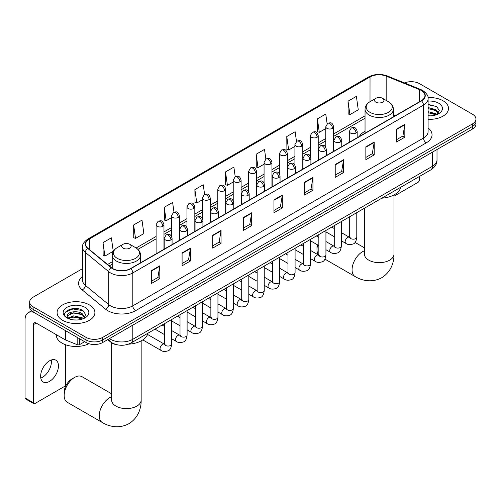 <?xml version="1.0" encoding="UTF-8"?>
<svg xmlns="http://www.w3.org/2000/svg" width="501" height="501" viewBox="0 0 501 501"><rect width="100%" height="100%" fill="white"/><g stroke="black" fill="none" stroke-linecap="round" stroke-linejoin="round"><path stroke-width="0.75" d="M365.041 131.275A20.867 12.049 0 0 0 359.311 136.504M118.355 345.026A11.811 6.82 180 0 1 110.878 342.233L107.715 339.628M82.521 268.655L33.122 297.174A11.811 6.82 0 0 0 29.665 301.997L29.665 307.138A11.811 6.82 0 0 0 33.122 311.96L86.028 342.502A11.811 6.82 0 0 0 102.73 342.502L472.493 129.026A11.811 6.82 0 0 0 475.95 124.204L475.95 121.63A11.811 6.82 0 0 1 472.493 126.459A11.811 6.82 0 0 0 475.95 121.63L475.95 119.063A11.811 6.82 0 0 0 472.493 114.241L419.587 83.698A11.811 6.82 0 0 0 404.482 82.922M29.665 301.997A11.811 6.82 0 0 0 33.122 306.819L86.028 337.361A11.811 6.82 0 0 0 102.73 337.361L102.73 339.935L472.493 126.459L102.73 339.935A11.811 6.82 0 0 1 86.028 339.935A11.811 6.82 0 0 0 102.73 339.935L102.73 342.502M33.122 306.819L33.122 309.393L86.028 339.935L33.122 309.393A11.811 6.82 0 0 1 29.665 304.57A11.811 6.82 0 0 0 33.122 309.393L33.122 311.96M442.978 100.739A18.9 10.909 0 0 0 428.023 97.576A18.9 10.909 0 0 1 442.978 100.739A18.9 10.909 0 0 1 448.514 108.454A18.9 10.909 0 0 0 442.978 100.739M89.366 304.89A18.9 10.909 0 0 0 68.769 302.523A18.9 10.909 0 0 0 57.101 312.605A18.9 10.909 0 0 0 62.638 320.321A18.9 10.909 0 0 0 83.235 322.688A18.9 10.909 0 0 0 94.902 312.605A18.9 10.909 0 0 0 89.366 304.89A18.9 10.909 0 0 0 68.769 302.523A18.9 10.909 0 0 0 57.101 312.605A18.9 10.909 0 0 0 62.638 320.321A18.9 10.909 0 0 0 83.235 322.688A18.9 10.909 0 0 0 94.902 312.605A18.9 10.909 0 0 0 89.366 304.89M421.26 90.449A12.6 7.277 180 0 1 424.948 95.591A12.6 7.277 180 0 1 421.26 100.732L130.573 268.561A12.6 7.277 180 0 1 111.347 267.59L87.951 248.302A12.6 7.277 180 0 1 85.671 244.125A12.6 7.277 180 0 1 89.366 238.983L370.032 76.941A12.6 7.277 180 0 1 386.171 76.127L419.575 89.629A12.6 7.277 180 0 1 421.26 90.449M421.479 90.318A12.913 7.459 0 0 0 419.757 89.485L386.346 75.977A12.913 7.459 0 0 0 369.807 76.816L89.14 238.852A12.913 7.459 0 0 0 87.694 248.402L111.084 267.691A12.913 7.459 0 0 0 130.799 268.686L421.479 100.864A12.913 7.459 0 0 0 421.479 90.318M151.459 270.615L151.459 283.478L159.813 278.656L159.813 265.793L151.459 270.615M151.459 281.199L157.89 277.479L159.775 266.219A3.15 1.816 -120 0 0 159.813 265.793M157.834 277.516L159.813 278.656M182.088 252.936L182.088 265.793L190.436 260.971L190.436 248.114L182.088 252.936M182.088 263.513L188.52 259.8L190.405 248.54A3.15 1.816 -120 0 0 190.436 248.114M188.464 259.831L190.436 260.971M212.712 235.251L212.712 248.114L221.066 243.292L221.066 230.429L212.712 235.251M212.712 245.828L219.144 242.115L221.035 230.855A3.15 1.816 -120 0 0 221.066 230.429M219.087 242.146L221.066 243.292M243.342 217.572L243.342 230.429L251.696 225.607L251.696 212.75L243.342 217.572M243.342 228.149L249.774 224.435L251.659 213.175A3.15 1.816 -120 0 0 251.696 212.75M249.717 224.467L251.696 225.607M396.479 129.158L396.479 142.015L404.833 137.193L404.833 124.336L396.479 129.158M396.479 139.735L402.91 136.021L404.795 124.762A3.15 1.816 -120 0 0 404.833 124.336M402.854 136.053L404.833 137.193M365.849 146.837L365.849 159.7L374.203 154.878L374.203 142.015L365.849 146.837M365.849 157.42L372.287 153.701L374.172 142.441A3.15 1.816 -120 0 0 374.203 142.015M372.23 153.738L374.203 154.878M335.225 164.522L335.225 177.379L343.573 172.557L343.573 159.7L335.225 164.522M335.225 175.1L341.657 171.386L343.542 160.126A3.15 1.816 -120 0 0 343.573 159.7M341.601 171.417L343.573 172.557M304.595 182.201L304.595 195.064L312.95 190.242L312.95 177.379L304.595 182.201M304.595 192.785L311.027 189.071L312.912 177.811A3.15 1.816 -120 0 0 312.95 177.379M310.971 189.102L312.95 190.242M273.966 199.886L273.966 212.75L282.32 207.928L282.32 195.064L273.966 199.886M273.966 210.464L280.403 206.75L282.288 195.49A3.15 1.816 -120 0 0 282.32 195.064M280.347 206.781L282.32 207.928M428.098 119.326A18.9 10.909 0 0 0 448.514 108.454A18.9 10.909 0 0 1 428.098 119.326M102.73 337.361L472.493 123.885A11.811 6.82 0 0 0 475.95 119.063M173.979 212.155L172.62 202.46L164.265 207.282L164.403 220.064M133.635 224.962L135.527 238.401L143.875 233.579L141.99 220.139L133.635 224.962L133.773 237.75M103.012 242.647L104.897 256.086L113.251 251.264L111.366 237.825L103.012 242.647L103.143 255.429M265.856 159.067L264.503 149.411L256.149 154.233L256.28 167.015M296.486 141.414L295.127 131.725L286.779 136.554L286.91 149.336M327.122 123.778L325.756 114.046L317.402 118.869L317.54 131.65M348.032 101.183L349.917 114.623L358.271 109.8L356.386 96.361L348.032 101.183L348.164 113.965M204.602 194.438L203.249 184.775L194.895 189.597L195.027 202.379M235.226 176.747L233.873 167.096L225.519 171.918L225.657 184.7M225.519 171.918L227.404 185.351L233.222 181.995M227.404 185.351L225.519 184.65M256.149 154.233L258.034 167.672L264.071 164.184M258.034 167.672L256.149 166.965M286.779 136.554L288.664 149.987L294.92 146.373M288.664 149.987L286.779 149.285M317.402 118.869L319.287 132.308L325.775 128.563M319.287 132.308L317.402 131.6M349.917 114.623L348.032 113.915M194.895 189.597L196.78 203.037L202.373 199.805M196.78 203.037L194.895 202.329M164.265 207.282L166.15 220.716L171.524 217.616M166.15 220.716L164.265 220.014M135.527 238.401L133.635 237.693M104.897 256.086L103.012 255.378M428.098 115.725L430.447 115.85M428.098 111.642L435.901 113.702L436.941 114.535M428.098 112.662L436.089 114.848M428.098 107.558L435.901 109.619L438.463 113.151M428.098 108.579L435.901 110.64L438.256 113.414M428.098 115.812A12.838 7.409 0 0 0 438.688 113.689A12.838 7.409 0 0 0 438.688 103.212A12.838 7.409 0 0 0 428.098 101.089M437.248 114.41L439.258 110.458L436.715 106.625L428.098 104.333M428.098 104.728L436.54 106.513M428.098 108.811L433.703 109.512M428.098 112.894L433.703 113.595M393.98 196.217L417.915 182.402A1.966 1.14 120 0 0 419.312 179.984L419.312 176.54M317.653 244.92A14.767 8.523 120 0 0 316.989 249.542L316.989 246.329A10.828 6.25 -60 0 1 317.12 244.613M326.358 232.138A14.767 8.523 120 0 0 325.932 232.445M316.989 249.542A14.767 8.523 120 0 0 318.667 255.134M325.932 232.326L326.308 232.107L325.932 232.326M365.041 133.191L365.041 109.299A14.178 8.185 0 0 0 369.193 115.086A14.178 8.185 0 0 0 384.643 116.865A14.178 8.185 0 0 0 393.391 109.299C393.285 106.143 391.632 103.613 388.425 101.709L382.557 98.321A4.728 2.73 0 0 0 375.875 98.321A4.728 2.73 0 0 0 375.875 102.179A4.728 2.73 0 0 0 382.557 102.179A4.728 2.73 0 0 0 382.557 98.321L388.425 101.709A13.02 7.521 0 0 1 388.425 112.343A13.02 7.521 0 0 1 370.007 112.343A13.02 7.521 0 0 1 370.007 101.709L370.032 76.941M381.818 198.189A21.656 12.506 0 0 0 400.712 187.274M64.172 395.508L64.172 392.289A10.828 6.25 -60 0 1 71.825 379.032L74.611 377.422A14.767 8.523 120 0 0 64.172 395.508A14.767 8.523 120 0 0 67.228 402.265L102.31 422.518A14.767 8.523 -60 0 1 100.05 410.688A14.767 8.523 -60 0 1 109.694 397.675A14.767 8.523 -60 0 1 111.635 396.767M123.058 248.145A4.728 2.73 0 0 0 129.74 248.145A4.728 2.73 0 0 0 129.74 244.288L135.608 247.676A13.02 7.521 0 0 1 135.608 258.303A13.02 7.521 0 0 1 117.19 258.303A13.02 7.521 0 0 1 117.19 247.676C113.984 249.579 112.33 252.109 112.224 255.266A14.178 8.185 0 0 0 116.376 261.052A14.178 8.185 0 0 0 131.826 262.825A14.178 8.185 0 0 0 140.574 255.266C140.468 252.109 138.815 249.579 135.608 247.676L129.74 244.288A4.728 2.73 0 0 0 123.058 244.288A4.728 2.73 0 0 0 123.058 248.145M128.325 344.187A21.656 12.506 0 0 0 147.901 333.24M111.635 393.805L81.995 376.689A14.767 8.523 120 0 0 74.611 377.422L71.825 379.032M51.234 360.012A12.6 7.277 -60 0 1 42.485 377.297A12.6 7.277 -60 0 1 40.8 378.08M49.549 381.374A12.6 7.277 120 0 0 57.784 370.27A12.6 7.277 120 0 0 55.855 360.175A12.6 7.277 120 0 0 49.549 360.801A12.6 7.277 120 0 0 41.32 371.905A12.6 7.277 120 0 0 43.249 382A12.6 7.277 120 0 0 49.549 381.374M79.69 338.845L79.69 344.556L84.631 341.701M33.711 312.305A15.75 9.093 -120 0 0 28.313 312.63A15.75 9.093 -120 0 0 25.05 319.838L25.05 397.963L33.404 402.791L33.404 324.661A3.939 2.273 60 0 1 34.218 322.857A3.939 2.273 60 0 1 36.185 323.057L65.299 339.866L65.299 330.541M33.404 402.791A1.966 1.14 120 0 0 33.811 403.687L25.457 398.865A1.966 1.14 -60 0 1 25.05 397.963M33.811 403.687A1.966 1.14 120 0 0 34.794 403.593L64.31 386.553A1.966 1.14 120 0 0 65.7 384.142L65.7 344.794M79.69 344.556A1.966 1.14 180 0 1 77.173 344.682L65.562 339.991A1.966 1.14 180 0 1 65.299 339.866M56.312 334.674L56.312 335.113A19.689 11.366 0 0 0 62.08 343.147A19.689 11.366 0 0 0 88.871 343.717M73.866 319.914L76.835 320.001M67.967 318.029L73.697 315.843L82.296 317.853L83.335 318.686M68.499 318.58L73.697 316.864L82.483 319.005M68.061 318.429L67.14 316.269A8.899 5.135 0 0 0 68.574 318.649M84.851 317.302L82.296 313.77C76.954 309.787 65.963 312.248 67.14 316.269L67.103 315.88M67.159 316.394L67.41 315.736L73.697 312.781L82.296 314.791L84.65 317.565M83.642 318.561L85.652 314.615L83.11 310.783C74.104 304.307 58.097 312.837 67.341 318.066L67.798 318.348M85.082 307.363A12.838 7.409 0 0 0 66.927 307.363A12.838 7.409 0 0 0 66.927 317.847A12.838 7.409 0 0 0 85.082 317.847A12.838 7.409 0 0 0 85.082 307.363M65.462 312.067L73.002 308.973L82.934 310.664M70.171 313.57L73.002 313.056L80.091 313.67M70.171 317.653L73.002 317.139L80.091 317.753M109.469 338.613A15.75 9.093 0 0 0 110.527 339.29A15.75 9.093 0 0 0 132.803 339.29L432.394 166.319A15.75 9.093 0 0 0 437.01 159.894C437.123 163.802 435.043 167.146 430.766 169.927L131.174 342.897A7.878 4.547 60 0 0 132.803 339.29L132.803 325.143M432.394 152.179L432.394 166.319A7.878 4.547 60 0 1 430.766 169.927M108.83 338.983A7.878 5.267 129.5 0 0 110.207 341.544L107.815 339.572M472.493 129.026L472.493 123.885M86.028 342.502L86.028 337.361M428.098 127.993A19.689 11.366 180 0 1 426.27 142.854L135.589 310.676A3.939 2.273 60 0 1 132.803 305.854L423.489 138.032A15.75 9.093 0 0 0 428.098 131.6L428.098 98.678A15.75 9.093 180 0 1 423.489 105.11A3.939 2.273 -120 0 0 421.479 100.864M135.589 310.676A19.689 11.366 180 0 1 107.746 310.676A19.689 11.366 180 0 1 105.536 309.161L82.145 289.872A19.689 11.366 180 0 1 82.521 276.533M110.527 305.854A15.75 9.093 0 0 0 132.803 305.854L132.803 272.932A15.75 9.093 180 0 1 108.761 271.717L85.37 252.429A15.75 9.093 180 0 1 82.521 247.212L82.521 280.134A15.75 9.093 0 0 0 85.37 285.351L108.761 304.639A15.75 9.093 0 0 0 110.527 305.854M428.098 98.678C428.624 96.217 426.814 93.474 422.669 90.443L420.602 89.441A3.939 1.841 112 0 0 419.757 89.485M420.602 89.441L387.192 75.933C380.672 73.628 374.479 73.96 368.617 76.941A3.939 2.273 60 0 1 369.807 76.816M89.14 238.852A3.939 2.273 -120 0 0 87.951 238.983C83.861 241.92 82.058 244.663 82.521 247.212M87.694 248.402A3.939 2.637 129.5 0 0 85.37 252.429L85.37 285.351A3.939 2.637 -50.5 0 1 82.145 289.872M387.192 75.933A3.939 1.841 112 0 0 386.346 75.977M111.084 267.691A3.939 2.637 129.5 0 0 108.761 271.717L108.761 304.639A3.939 2.637 -50.5 0 1 105.536 309.161M130.799 268.686A3.939 2.273 60 0 1 132.803 272.932L423.489 105.11L423.489 138.032A3.939 2.273 60 0 0 426.27 142.854M89.366 238.983L89.366 249.467M419.575 89.629L419.575 101.709M386.171 76.127L386.171 100.407M395.195 115.781L393.391 115.055M365.041 115.831L333.647 133.955M325.775 138.501L318.223 142.86M310.344 147.407L302.798 151.765M294.92 156.312L287.374 160.671M279.495 165.217L271.949 169.576M264.071 174.123L256.525 178.481M248.646 183.028L241.1 187.387M233.222 191.939L225.669 196.298M217.797 200.845L210.245 205.203M202.373 209.75L194.82 214.109M186.948 218.655L179.396 223.014M171.524 227.56L163.971 231.919M156.099 236.466L136.128 247.989M112.224 261.791L107.571 264.478M273.966 200.294L282.288 195.49M304.595 182.614L312.912 177.811M335.225 164.929L343.542 160.126M365.849 147.244L374.172 142.441M396.479 129.565L404.795 124.762M243.342 217.979L251.659 213.175M212.712 235.658L221.035 230.855M182.088 253.343L190.405 248.54M151.459 271.022L159.775 266.219M393.98 194.92L393.98 254.126A14.767 8.523 180 0 1 389.659 260.157A14.767 8.523 180 0 1 368.774 260.157A14.767 8.523 180 0 1 364.446 254.126L364.484 254.702M393.98 254.126C394.181 261.541 391.425 271.78 381.706 277.729C371.692 283.171 361.446 280.441 355.128 276.558A14.767 8.523 -60 0 1 352.861 264.728A14.767 8.523 -60 0 1 362.511 251.715A14.767 8.523 -60 0 1 364.446 250.807M141.163 340.88L141.163 400.086A14.767 8.523 180 0 1 136.842 406.117A14.767 8.523 180 0 1 115.956 406.117A14.767 8.523 180 0 1 111.635 400.086L111.667 400.668M356.023 133.028A3.939 2.273 0 0 0 357.175 131.425C355.578 126.371 354.025 127.379 351.27 128.012A3.939 2.273 60 0 1 353.236 128.206A3.939 2.273 -120 0 1 356.023 133.028A3.939 2.273 0 0 1 350.456 133.028A3.939 2.273 0 0 1 349.297 131.425L351.27 128.012M341.356 240.799L345.897 243.417A3.545 2.048 -60 0 1 345.352 240.58A3.545 2.048 -60 0 1 347.669 237.455A3.545 2.048 -60 0 1 347.826 237.368A3.545 2.048 -60 0 1 349.441 237.28L341.356 232.614M349.898 237.637L349.579 237.9L349.692 237.136A3.545 2.048 -0 0 0 350.731 238.582A3.545 2.048 -0 0 0 355.578 238.67A3.545 2.048 -0 0 0 356.781 237.136C356.299 241.25 355.021 243.549 352.961 244.031C349.999 244.933 347.644 244.726 345.897 243.417M340.599 141.933A3.939 2.273 0 0 0 341.751 140.33C340.154 135.276 338.601 136.285 335.845 136.917A3.939 2.273 60 0 1 337.812 137.111A3.939 2.273 -120 0 1 340.599 141.933A3.939 2.273 0 0 1 335.031 141.933A3.939 2.273 0 0 1 333.873 140.33L335.845 136.917M325.932 249.705L330.472 252.322A3.545 2.048 -60 0 1 329.927 249.485A3.545 2.048 -60 0 1 332.244 246.36A3.545 2.048 -60 0 1 332.401 246.279A3.545 2.048 -60 0 1 334.017 246.185L325.932 241.52M334.474 246.542L334.154 246.805L334.267 246.041A3.545 2.048 -0 0 0 335.307 247.488A3.545 2.048 -0 0 0 340.154 247.575A3.545 2.048 -0 0 0 341.356 246.041C340.868 250.156 339.597 252.454 337.536 252.936C334.574 253.838 332.219 253.631 330.472 252.322M325.174 150.839A3.939 2.273 0 0 0 326.326 149.235C324.729 144.182 323.176 145.19 320.421 145.822A3.939 2.273 60 0 1 322.387 146.016A3.939 2.273 -120 0 1 325.174 150.839A3.939 2.273 0 0 1 319.6 150.839A3.939 2.273 0 0 1 318.448 149.235L320.421 145.822M310.507 258.61L315.048 261.228A3.545 2.048 -60 0 1 314.503 258.391A3.545 2.048 -60 0 1 316.82 255.266A3.545 2.048 -60 0 1 316.976 255.184A3.545 2.048 -60 0 1 318.592 255.09L310.507 250.425M319.049 255.447L318.73 255.71L318.843 254.946A3.545 2.048 -0 0 0 319.882 256.393A3.545 2.048 -0 0 0 324.729 256.481A3.545 2.048 -0 0 0 325.932 254.946C325.443 259.061 324.172 261.359 322.105 261.841C319.15 262.743 316.795 262.537 315.048 261.228M309.75 159.744A3.939 2.273 0 0 0 310.902 158.141C309.305 153.087 307.752 154.095 304.996 154.728A3.939 2.273 60 0 1 306.963 154.922A3.939 2.273 -120 0 1 309.75 159.744A3.939 2.273 0 0 1 304.176 159.744A3.939 2.273 0 0 1 303.024 158.141L304.996 154.728M295.083 267.515L299.623 270.133A3.545 2.048 -60 0 1 299.078 267.296A3.545 2.048 -60 0 1 301.395 264.171A3.545 2.048 -60 0 1 301.552 264.09A3.545 2.048 -60 0 1 303.168 263.996L295.083 259.33M303.619 264.353L303.305 264.616L303.418 263.852A3.545 2.048 -0 0 0 304.458 265.298A3.545 2.048 -0 0 0 309.305 265.386A3.545 2.048 -0 0 0 310.507 263.852C310.019 267.966 308.748 270.264 306.681 270.747C303.719 271.648 301.37 271.442 299.623 270.133M294.319 168.655A3.939 2.273 0 0 0 295.477 167.046C293.874 161.992 292.321 163 289.565 163.633A3.939 2.273 60 0 1 291.538 163.827A3.939 2.273 -120 0 1 294.319 168.655A3.939 2.273 0 0 1 288.751 168.655A3.939 2.273 0 0 1 287.599 167.046L289.565 163.633M279.658 276.42L284.199 279.038A3.545 2.048 -60 0 1 283.654 276.201A3.545 2.048 -60 0 1 285.971 273.076A3.545 2.048 -60 0 1 286.127 272.995A3.545 2.048 -60 0 1 287.743 272.901L279.658 268.235M288.194 273.258L287.881 273.521L287.994 272.757A3.545 2.048 -0 0 0 289.033 274.204A3.545 2.048 -0 0 0 293.88 274.291A3.545 2.048 -0 0 0 295.083 272.757C294.594 276.871 293.323 279.17 291.256 279.652C288.294 280.554 285.939 280.347 284.199 279.038M278.894 177.561A3.939 2.273 0 0 0 280.053 175.951C278.45 170.897 276.896 171.906 274.141 172.538A3.939 2.273 60 0 1 276.114 172.739A3.939 2.273 -120 0 1 278.894 177.561A3.939 2.273 0 0 1 273.327 177.561A3.939 2.273 0 0 1 272.175 175.951L274.141 172.538M264.234 285.326L268.774 287.943A3.545 2.048 -60 0 1 268.229 285.107A3.545 2.048 -60 0 1 270.546 281.982A3.545 2.048 -60 0 1 270.703 281.9A3.545 2.048 -60 0 1 272.312 281.806L264.234 277.141M272.769 282.163L272.456 282.426L272.569 281.662A3.545 2.048 -0 0 0 273.609 283.109A3.545 2.048 -0 0 0 278.456 283.197A3.545 2.048 -0 0 0 279.658 281.662C279.17 285.777 277.898 288.075 275.832 288.557C272.87 289.459 270.515 289.252 268.774 287.943M263.47 186.466A3.939 2.273 0 0 0 264.622 184.856C263.025 179.803 261.472 180.811 258.716 181.443A3.939 2.273 60 0 1 260.689 181.644A3.939 2.273 -120 0 1 263.47 186.466A3.939 2.273 0 0 1 257.902 186.466A3.939 2.273 0 0 1 256.75 184.856L258.716 181.443M248.803 294.231L253.349 296.849A3.545 2.048 -60 0 1 252.805 294.012A3.545 2.048 -60 0 1 255.115 290.887A3.545 2.048 -60 0 1 255.278 290.805A3.545 2.048 -60 0 1 256.888 290.712L248.803 286.046M257.345 291.068L257.032 291.332L257.145 290.567A3.545 2.048 -0 0 0 258.184 292.014A3.545 2.048 -0 0 0 263.031 292.102A3.545 2.048 -0 0 0 264.234 290.567C263.745 294.682 262.468 296.98 260.407 297.462C257.445 298.364 255.09 298.158 253.349 296.849M248.045 195.371A3.939 2.273 0 0 0 249.197 193.762C247.6 188.708 246.047 189.716 243.292 190.349A3.939 2.273 60 0 1 245.265 190.549A3.939 2.273 -120 0 1 248.045 195.371A3.939 2.273 0 0 1 242.478 195.371A3.939 2.273 0 0 1 241.325 193.762L243.292 190.349M233.378 303.136L237.919 305.76A3.545 2.048 -60 0 1 237.38 302.917A3.545 2.048 -60 0 1 239.691 299.792A3.545 2.048 -60 0 1 239.847 299.711A3.545 2.048 -60 0 1 241.463 299.617L233.378 294.951M241.92 299.974L241.607 300.237L241.72 299.473A3.545 2.048 -0 0 0 242.753 300.919A3.545 2.048 -0 0 0 247.607 301.007A3.545 2.048 -0 0 0 248.803 299.473C248.321 303.587 247.043 305.886 244.983 306.368C242.021 307.27 239.666 307.063 237.919 305.76M232.621 204.276A3.939 2.273 0 0 0 233.773 202.667C232.176 197.619 230.623 198.621 227.867 199.26A3.939 2.273 60 0 1 229.834 199.454A3.939 2.273 -120 0 1 232.621 204.276A3.939 2.273 0 0 1 227.053 204.276A3.939 2.273 0 0 1 225.901 202.667L227.867 199.26M217.954 312.042L222.494 314.666A3.545 2.048 -60 0 1 221.956 311.822A3.545 2.048 -60 0 1 224.266 308.697A3.545 2.048 -60 0 1 224.423 308.616A3.545 2.048 -60 0 1 226.039 308.522L217.954 303.856M226.496 308.885L226.176 309.142L226.295 308.378A3.545 2.048 -0 0 0 227.329 309.825A3.545 2.048 -0 0 0 232.182 309.912A3.545 2.048 -0 0 0 233.378 308.378C232.896 312.492 231.619 314.791 229.558 315.273C226.596 316.175 224.241 315.974 222.494 314.666M217.196 213.182A3.939 2.273 0 0 0 218.348 211.572C216.751 206.525 215.198 207.527 212.443 208.165A3.939 2.273 60 0 1 214.409 208.36A3.939 2.273 -120 0 1 217.196 213.182A3.939 2.273 0 0 1 211.629 213.182A3.939 2.273 0 0 1 210.476 211.572L212.443 208.165M202.529 320.947L207.07 323.571A3.545 2.048 -60 0 1 206.525 320.728A3.545 2.048 -60 0 1 208.842 317.609A3.545 2.048 -60 0 1 208.998 317.521A3.545 2.048 -60 0 1 210.614 317.434L202.529 312.762M211.071 317.791L210.752 318.047L210.865 317.283A3.545 2.048 -0 0 0 211.904 318.73A3.545 2.048 -0 0 0 216.758 318.818A3.545 2.048 -0 0 0 217.954 317.283C217.472 321.398 216.194 323.696 214.134 324.178C211.171 325.08 208.817 324.88 207.07 323.571M201.771 222.087A3.939 2.273 0 0 0 202.924 220.478C201.327 215.43 199.774 216.432 197.018 217.071A3.939 2.273 60 0 1 198.985 217.265A3.939 2.273 -120 0 1 201.771 222.087A3.939 2.273 0 0 1 196.204 222.087A3.939 2.273 0 0 1 195.052 220.478L197.018 217.071M187.105 329.852L191.645 332.476A3.545 2.048 -60 0 1 191.1 329.633A3.545 2.048 -60 0 1 193.417 326.514A3.545 2.048 -60 0 1 193.574 326.427A3.545 2.048 -60 0 1 195.19 326.339L187.105 321.667M195.647 326.696L195.327 326.953L195.44 326.189A3.545 2.048 -0 0 0 196.48 327.635A3.545 2.048 -0 0 0 201.333 327.723A3.545 2.048 -0 0 0 202.529 326.189C202.047 330.303 200.769 332.601 198.709 333.084C195.747 333.985 193.392 333.785 191.645 332.476M186.347 230.992A3.939 2.273 0 0 0 187.499 229.383C185.902 224.335 184.349 225.337 181.594 225.976A3.939 2.273 60 0 1 183.56 226.17A3.939 2.273 -120 0 1 186.347 230.992A3.939 2.273 0 0 1 180.78 230.992A3.939 2.273 0 0 1 179.621 229.383L181.594 225.976M171.68 338.757L176.22 341.381A3.545 2.048 -60 0 1 175.676 338.538A3.545 2.048 -60 0 1 177.993 335.42A3.545 2.048 -60 0 1 178.149 335.332A3.545 2.048 -60 0 1 179.765 335.244L171.68 330.572M180.222 335.601L179.903 335.864L180.016 335.094A3.545 2.048 -0 0 0 181.055 336.54A3.545 2.048 -0 0 0 185.902 336.628A3.545 2.048 -0 0 0 187.105 335.094C186.616 339.208 185.345 341.507 183.285 341.989C180.322 342.891 177.968 342.69 176.22 341.381M170.922 239.898A3.939 2.273 0 0 0 172.075 238.288C170.478 233.241 168.925 234.243 166.169 234.881A3.939 2.273 60 0 1 168.136 235.075A3.939 2.273 -120 0 1 170.922 239.898A3.939 2.273 0 0 1 165.349 239.898A3.939 2.273 0 0 1 164.196 238.288L166.169 234.881M142.804 339.897L160.796 350.287A3.545 2.048 -60 0 1 160.251 347.443A3.545 2.048 -60 0 1 162.568 344.325A3.545 2.048 -60 0 1 162.725 344.237A3.545 2.048 -60 0 1 164.341 344.149L147.538 334.449M164.798 344.506L164.478 344.769L164.591 343.999A3.545 2.048 -0 0 0 165.631 345.446A3.545 2.048 -0 0 0 170.478 345.533A3.545 2.048 -0 0 0 171.68 343.999C171.192 348.114 169.92 350.418 167.854 350.894C164.898 351.796 162.543 351.596 160.796 350.287M332.495 128.35A3.939 2.273 0 0 0 333.647 126.747C332.05 121.693 330.497 122.701 327.742 123.334A3.939 2.273 60 0 1 329.708 123.528A3.939 2.273 -120 0 1 332.495 128.35A3.939 2.273 0 0 1 326.928 128.35A3.939 2.273 0 0 1 325.775 126.747L327.742 123.334M317.07 137.255A3.939 2.273 0 0 0 318.223 135.652C316.626 130.598 315.073 131.606 312.317 132.239A3.939 2.273 60 0 1 314.284 132.433A3.939 2.273 -120 0 1 317.07 137.255A3.939 2.273 0 0 1 311.503 137.255A3.939 2.273 0 0 1 310.344 135.652L312.317 132.239M301.646 146.16A3.939 2.273 0 0 0 302.798 144.557C301.201 139.503 299.648 140.512 296.893 141.144A3.939 2.273 60 0 1 298.859 141.338A3.939 2.273 -120 0 1 301.646 146.16A3.939 2.273 0 0 1 296.078 146.16A3.939 2.273 0 0 1 294.92 144.557L296.893 141.144M286.221 155.072A3.939 2.273 0 0 0 287.374 153.463C285.777 148.409 284.224 149.417 281.468 150.049A3.939 2.273 60 0 1 283.434 150.244A3.939 2.273 -120 0 1 286.221 155.072A3.939 2.273 0 0 1 280.648 155.072A3.939 2.273 0 0 1 279.495 153.463L281.468 150.049M270.797 163.977A3.939 2.273 0 0 0 271.949 162.368C270.352 157.314 268.799 158.322 266.044 158.955A3.939 2.273 60 0 1 268.01 159.149A3.939 2.273 -120 0 1 270.797 163.977A3.939 2.273 0 0 1 265.223 163.977A3.939 2.273 0 0 1 264.071 162.368L266.044 158.955M255.366 172.883A3.939 2.273 0 0 0 256.525 171.273C254.921 166.219 253.368 167.228 250.613 167.86A3.939 2.273 60 0 1 252.585 168.06A3.939 2.273 -120 0 1 255.366 172.883A3.939 2.273 0 0 1 249.799 172.883A3.939 2.273 0 0 1 248.646 171.273L250.613 167.86M239.941 181.788A3.939 2.273 0 0 0 241.1 180.178C239.497 175.125 237.944 176.133 235.188 176.765A3.939 2.273 60 0 1 237.161 176.966A3.939 2.273 -120 0 1 239.941 181.788A3.939 2.273 0 0 1 234.374 181.788A3.939 2.273 0 0 1 233.222 180.178L235.188 176.765M224.517 190.693A3.939 2.273 0 0 0 225.669 189.084C224.072 184.036 222.519 185.038 219.764 185.677A3.939 2.273 60 0 1 221.736 185.871A3.939 2.273 -120 0 1 224.517 190.693A3.939 2.273 0 0 1 218.95 190.693A3.939 2.273 0 0 1 217.797 189.084L219.764 185.677M209.092 199.598A3.939 2.273 0 0 0 210.245 197.989C208.648 192.941 207.095 193.943 204.339 194.582A3.939 2.273 60 0 1 206.312 194.776A3.939 2.273 -120 0 1 209.092 199.598A3.939 2.273 0 0 1 203.525 199.598A3.939 2.273 0 0 1 202.373 197.989L204.339 194.582M193.668 208.504A3.939 2.273 0 0 0 194.82 206.894C193.223 201.847 191.67 202.849 188.915 203.487A3.939 2.273 60 0 1 190.881 203.682A3.939 2.273 -120 0 1 193.668 208.504A3.939 2.273 0 0 1 188.1 208.504A3.939 2.273 0 0 1 186.948 206.894L188.915 203.487M178.243 217.409A3.939 2.273 0 0 0 179.396 215.799C177.799 210.752 176.246 211.754 173.49 212.393A3.939 2.273 60 0 1 175.456 212.587A3.939 2.273 -120 0 1 178.243 217.409A3.939 2.273 0 0 1 172.676 217.409A3.939 2.273 0 0 1 171.524 215.799L173.49 212.393M162.819 226.314A3.939 2.273 0 0 0 163.971 224.705C162.374 219.657 160.821 220.659 158.065 221.298A3.939 2.273 60 0 1 160.032 221.492A3.939 2.273 -120 0 1 162.819 226.314A3.939 2.273 0 0 1 157.251 226.314A3.939 2.273 0 0 1 156.099 224.705L158.065 221.298M33.404 324.661L36.185 323.057M65.562 330.691L65.562 339.991M77.173 344.682L77.173 337.392M131.174 342.897C124.837 346.078 118.499 346.078 112.161 342.897L110.207 341.544M437.01 159.894L437.01 149.511M368.617 76.941L87.951 238.983M365.041 118.23L333.647 136.353M325.775 140.9L318.223 145.259M310.344 149.805L302.798 154.164M294.92 158.711L287.374 163.069M279.495 167.616L271.949 171.975M264.071 176.521L256.525 180.88M248.646 185.426L241.1 189.785M233.222 194.332L225.669 198.69M217.797 203.237L210.245 207.596M202.373 212.142L194.82 216.501M186.948 221.047L179.396 225.406M171.524 229.959L163.971 234.318M156.099 238.864L137.894 249.373M112.224 264.19L109.281 265.887M355.128 276.558L324.936 259.13M393.391 116.827L393.391 109.299M365.041 109.299C365.148 106.143 366.801 103.613 370.007 101.709L375.875 98.321M364.446 247.838L355.04 242.409M364.446 208.216L364.446 254.126M141.163 400.086C141.363 407.501 138.608 417.74 128.889 423.689C118.881 429.132 108.636 426.401 102.31 422.518M140.574 262.787L140.574 255.266M112.224 268.235L112.224 255.266M123.058 244.288L117.19 247.676M111.635 342.79L111.635 400.086M350.161 237.562L349.441 237.28M356.781 212.643L356.781 237.136M357.175 137.731L357.175 131.425M334.267 236.704L325.932 231.894M349.692 216.733L349.692 237.136M349.297 142.278L349.297 131.425M334.267 228.519L331.775 227.078M334.737 246.467L334.017 246.185M341.356 221.548L341.356 246.041M341.751 146.636L341.751 140.33M318.843 245.609L310.507 240.799M334.267 225.638L334.267 246.041M333.873 151.183L333.873 140.33M318.843 237.424L316.35 235.984M319.312 255.378L318.592 255.09M325.932 230.454L325.932 254.946M326.326 155.542L326.326 149.235M303.418 254.514L295.083 249.705M318.843 234.543L318.843 254.946M318.448 160.088L318.448 149.235M303.418 246.329L300.926 244.889M303.888 264.284L303.168 263.996M310.507 239.359L310.507 263.852M310.902 164.447L310.902 158.141M287.994 263.42L279.658 258.61M303.418 243.448L303.418 263.852M303.024 168.994L303.024 158.141M287.994 255.234L285.501 253.794M288.457 273.189L287.743 272.901M295.083 248.264L295.083 272.757M295.477 173.359L295.477 167.046M272.569 272.325L264.234 267.515M287.994 252.354L287.994 272.757M287.599 177.905L287.599 167.046M272.569 264.14L270.07 262.699M273.032 282.094L272.312 281.806M279.658 257.17L279.658 281.662M280.053 182.264L280.053 175.951M257.145 281.23L248.803 276.42M272.569 261.259L272.569 281.662M272.175 186.81L272.175 175.951M257.145 273.051L254.646 271.611M257.608 291L256.888 290.712M264.234 266.075L264.234 290.567M264.622 191.169L264.622 184.856M241.72 290.135L233.378 285.326M257.145 270.164L257.145 290.567M256.75 195.716L256.75 184.856M241.72 281.957L239.221 280.516M242.183 299.905L241.463 299.617M248.803 274.98L248.803 299.473M249.197 200.074L249.197 193.762M226.295 299.047L217.954 294.231M241.72 279.076L241.72 299.473M241.325 204.621L241.325 193.762M226.295 290.862L223.797 289.421M226.759 308.81L226.039 308.522M233.378 283.885L233.378 308.378M233.773 208.98L233.773 202.667M210.865 307.952L202.529 303.136M226.295 287.981L226.295 308.378M225.901 213.526L225.901 202.667M210.865 299.767L208.372 298.327M211.334 317.715L210.614 317.434M217.954 292.791L217.954 317.283M218.348 217.885L218.348 211.572M195.44 316.857L187.105 312.042M210.865 296.886L210.865 317.283M210.476 222.431L210.476 211.572M195.44 308.672L192.948 307.232M195.91 326.621L195.19 326.339M202.529 301.696L202.529 326.189M202.924 226.79L202.924 220.478M180.016 325.763L171.68 320.947M195.44 305.792L195.44 326.189M195.052 231.337L195.052 220.478M180.016 317.578L177.523 316.137M180.485 335.526L179.765 335.244M187.105 310.601L187.105 335.094M187.499 235.695L187.499 229.383M164.591 334.668L155.009 329.132M180.016 314.697L180.016 335.094M179.621 240.242L179.621 229.383M164.591 326.483L162.099 325.043M165.061 344.431L164.341 344.149M171.68 319.506L171.68 343.999M172.075 244.601L172.075 238.288M164.591 323.602L164.591 343.999M164.196 249.147L164.196 238.288M333.647 151.315L333.647 126.747M325.775 147.225L325.775 126.747M318.223 160.22L318.223 135.652M310.344 156.13L310.344 135.652M302.798 169.125L302.798 144.557M294.92 165.036L294.92 144.557M287.374 178.03L287.374 153.463M279.495 173.941L279.495 153.463M271.949 186.942L271.949 162.368M264.071 182.846L264.071 162.368M256.525 195.847L256.525 171.273M248.646 191.751L248.646 171.273M241.1 204.752L241.1 180.178M233.222 200.657L233.222 180.178M225.669 213.658L225.669 189.084M217.797 209.562L217.797 189.084M210.245 222.563L210.245 197.989M202.373 218.467L202.373 197.989M194.82 231.468L194.82 206.894M186.948 227.373L186.948 206.894M179.396 240.374L179.396 215.799M171.524 236.278L171.524 215.799M163.971 249.279L163.971 224.705M156.099 253.825L156.099 224.705M28.313 312.63L31.5 310.789"/></g></svg>
